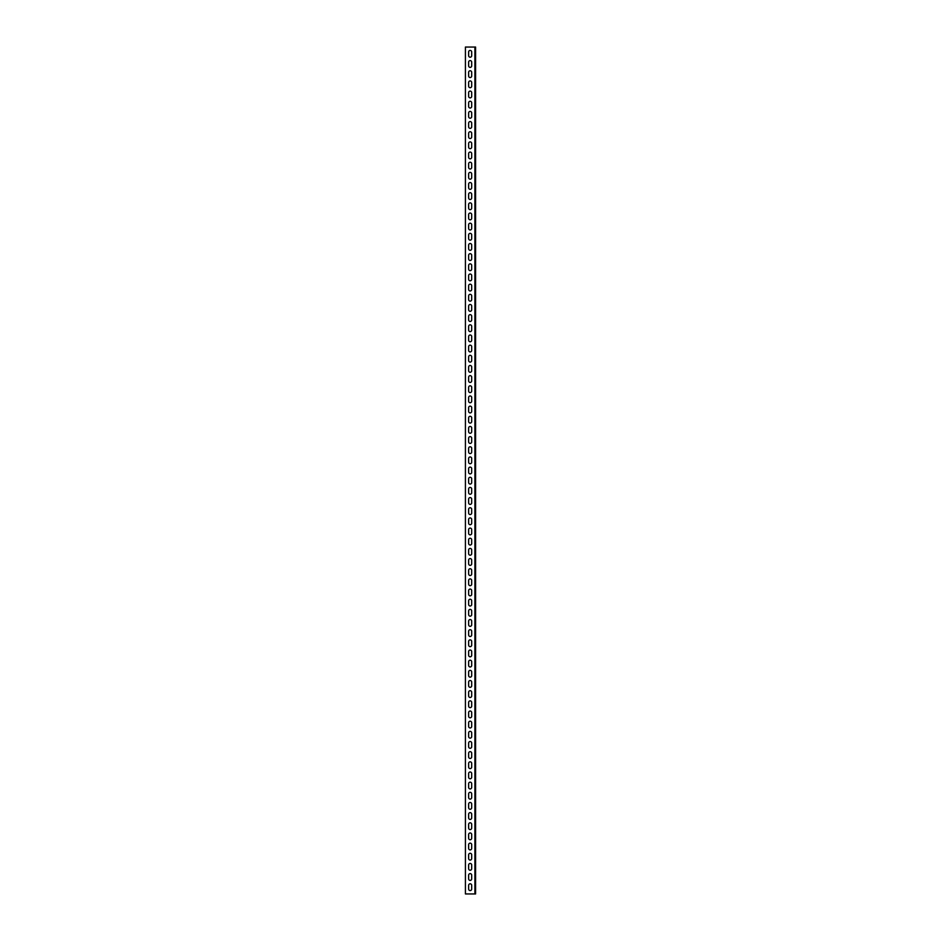 <?xml version="1.0" encoding="UTF-8"?>
<svg xmlns="http://www.w3.org/2000/svg" width="941" height="941" viewBox="0 0 941 941"><rect width="100%" height="100%" fill="white"/><g stroke="black" fill="none" stroke-linecap="round" stroke-linejoin="round"><path stroke-width="1.41" d="M474.899 47.05L475.581 47.05L475.581 893.95L465.419 893.95L465.419 47.05L474.899 47.05L474.899 893.95M471.688 51.967L471.688 55.684A1.529 1.529 0 0 1 470.159 57.213A1.529 1.529 0 0 1 468.642 55.684L468.642 51.967A1.529 1.529 0 0 1 470.159 50.438A1.529 1.529 0 0 1 471.688 51.967M471.688 62.13L471.688 65.846A1.529 1.529 0 0 1 470.159 67.376A1.529 1.529 0 0 1 468.642 65.846L468.642 62.13A1.529 1.529 0 0 1 470.159 60.6A1.529 1.529 0 0 1 471.688 62.13M471.688 72.292L471.688 76.009A1.529 1.529 0 0 1 470.159 77.538A1.529 1.529 0 0 1 468.642 76.009L468.642 72.292A1.529 1.529 0 0 1 470.159 70.763A1.529 1.529 0 0 1 471.688 72.292M471.688 82.455L471.688 86.172A1.529 1.529 0 0 1 470.159 87.701A1.529 1.529 0 0 1 468.642 86.172L468.642 82.455A1.529 1.529 0 0 1 470.159 80.926A1.529 1.529 0 0 1 471.688 82.455M471.688 92.618L471.688 96.335A1.529 1.529 0 0 1 470.159 97.864A1.529 1.529 0 0 1 468.642 96.335L468.642 92.618A1.529 1.529 0 0 1 470.159 91.089A1.529 1.529 0 0 1 471.688 92.618M471.688 102.781L471.688 106.498A1.529 1.529 0 0 1 470.159 108.027A1.529 1.529 0 0 1 468.642 106.498L468.642 102.781A1.529 1.529 0 0 1 470.159 101.252A1.529 1.529 0 0 1 471.688 102.781M471.688 112.944L471.688 116.66A1.529 1.529 0 0 1 470.159 118.19A1.529 1.529 0 0 1 468.642 116.66L468.642 112.944A1.529 1.529 0 0 1 470.159 111.414A1.529 1.529 0 0 1 471.688 112.944M471.688 123.106L471.688 126.823A1.529 1.529 0 0 1 470.159 128.352A1.529 1.529 0 0 1 468.642 126.823L468.642 123.106A1.529 1.529 0 0 1 470.159 121.577A1.529 1.529 0 0 1 471.688 123.106M471.688 133.269L471.688 136.986A1.529 1.529 0 0 1 470.159 138.515A1.529 1.529 0 0 1 468.642 136.986L468.642 133.269A1.529 1.529 0 0 1 470.159 131.74A1.529 1.529 0 0 1 471.688 133.269M471.688 143.432L471.688 147.149A1.529 1.529 0 0 1 470.159 148.678A1.529 1.529 0 0 1 468.642 147.149L468.642 143.432A1.529 1.529 0 0 1 470.159 141.903A1.529 1.529 0 0 1 471.688 143.432M471.688 153.595L471.688 157.312A1.529 1.529 0 0 1 470.159 158.841A1.529 1.529 0 0 1 468.642 157.312L468.642 153.595A1.529 1.529 0 0 1 470.159 152.066A1.529 1.529 0 0 1 471.688 153.595M471.688 163.758L471.688 167.474A1.529 1.529 0 0 1 470.159 169.004A1.529 1.529 0 0 1 468.642 167.474L468.642 163.758A1.529 1.529 0 0 1 470.159 162.228A1.529 1.529 0 0 1 471.688 163.758M471.688 173.92L471.688 177.637A1.529 1.529 0 0 1 470.159 179.166A1.529 1.529 0 0 1 468.642 177.637L468.642 173.92A1.529 1.529 0 0 1 470.159 172.391A1.529 1.529 0 0 1 471.688 173.92M471.688 184.083L471.688 187.8A1.529 1.529 0 0 1 470.159 189.329A1.529 1.529 0 0 1 468.642 187.8L468.642 184.083A1.529 1.529 0 0 1 470.159 182.554A1.529 1.529 0 0 1 471.688 184.083M471.688 194.246L471.688 197.963A1.529 1.529 0 0 1 470.159 199.492A1.529 1.529 0 0 1 468.642 197.963L468.642 194.246A1.529 1.529 0 0 1 470.159 192.717A1.529 1.529 0 0 1 471.688 194.246M471.688 204.409L471.688 208.126A1.529 1.529 0 0 1 470.159 209.655A1.529 1.529 0 0 1 468.642 208.126L468.642 204.409A1.529 1.529 0 0 1 470.159 202.88A1.529 1.529 0 0 1 471.688 204.409M471.688 214.572L471.688 218.288A1.529 1.529 0 0 1 470.159 219.818A1.529 1.529 0 0 1 468.642 218.288L468.642 214.572A1.529 1.529 0 0 1 470.159 213.042A1.529 1.529 0 0 1 471.688 214.572M471.688 224.734L471.688 228.451A1.529 1.529 0 0 1 470.159 229.98A1.529 1.529 0 0 1 468.642 228.451L468.642 224.734A1.529 1.529 0 0 1 470.159 223.205A1.529 1.529 0 0 1 471.688 224.734M471.688 234.897L471.688 238.614A1.529 1.529 0 0 1 470.159 240.143A1.529 1.529 0 0 1 468.642 238.614L468.642 234.897A1.529 1.529 0 0 1 470.159 233.368A1.529 1.529 0 0 1 471.688 234.897M471.688 245.06L471.688 248.777A1.529 1.529 0 0 1 470.159 250.306A1.529 1.529 0 0 1 468.642 248.777L468.642 245.06A1.529 1.529 0 0 1 470.159 243.531A1.529 1.529 0 0 1 471.688 245.06M471.688 255.223L471.688 258.94A1.529 1.529 0 0 1 470.159 260.469A1.529 1.529 0 0 1 468.642 258.94L468.642 255.223A1.529 1.529 0 0 1 470.159 253.694A1.529 1.529 0 0 1 471.688 255.223M471.688 265.386L471.688 269.102A1.529 1.529 0 0 1 470.159 270.632A1.529 1.529 0 0 1 468.642 269.102L468.642 265.386A1.529 1.529 0 0 1 470.159 263.856A1.529 1.529 0 0 1 471.688 265.386M471.688 275.548L471.688 279.265A1.529 1.529 0 0 1 470.159 280.794A1.529 1.529 0 0 1 468.642 279.265L468.642 275.548A1.529 1.529 0 0 1 470.159 274.019A1.529 1.529 0 0 1 471.688 275.548M471.688 285.711L471.688 289.428A1.529 1.529 0 0 1 470.159 290.957A1.529 1.529 0 0 1 468.642 289.428L468.642 285.711A1.529 1.529 0 0 1 470.159 284.182A1.529 1.529 0 0 1 471.688 285.711M471.688 295.874L471.688 299.591A1.529 1.529 0 0 1 470.159 301.12A1.529 1.529 0 0 1 468.642 299.591L468.642 295.874A1.529 1.529 0 0 1 470.159 294.345A1.529 1.529 0 0 1 471.688 295.874M471.688 306.037L471.688 309.754A1.529 1.529 0 0 1 470.159 311.283A1.529 1.529 0 0 1 468.642 309.754L468.642 306.037A1.529 1.529 0 0 1 470.159 304.508A1.529 1.529 0 0 1 471.688 306.037M471.688 316.2L471.688 319.916A1.529 1.529 0 0 1 470.159 321.446A1.529 1.529 0 0 1 468.642 319.916L468.642 316.2A1.529 1.529 0 0 1 470.159 314.67A1.529 1.529 0 0 1 471.688 316.2M471.688 326.362L471.688 330.079A1.529 1.529 0 0 1 470.159 331.608A1.529 1.529 0 0 1 468.642 330.079L468.642 326.362A1.529 1.529 0 0 1 470.159 324.833A1.529 1.529 0 0 1 471.688 326.362M471.688 336.525L471.688 340.242A1.529 1.529 0 0 1 470.159 341.771A1.529 1.529 0 0 1 468.642 340.242L468.642 336.525A1.529 1.529 0 0 1 470.159 334.996A1.529 1.529 0 0 1 471.688 336.525M471.688 346.688L471.688 350.405A1.529 1.529 0 0 1 470.159 351.934A1.529 1.529 0 0 1 468.642 350.405L468.642 346.688A1.529 1.529 0 0 1 470.159 345.159A1.529 1.529 0 0 1 471.688 346.688M471.688 356.851L471.688 360.568A1.529 1.529 0 0 1 470.159 362.097A1.529 1.529 0 0 1 468.642 360.568L468.642 356.851A1.529 1.529 0 0 1 470.159 355.322A1.529 1.529 0 0 1 471.688 356.851M471.688 367.014L471.688 370.73A1.529 1.529 0 0 1 470.159 372.26A1.529 1.529 0 0 1 468.642 370.73L468.642 367.014A1.529 1.529 0 0 1 470.159 365.484A1.529 1.529 0 0 1 471.688 367.014M471.688 377.176L471.688 380.893A1.529 1.529 0 0 1 470.159 382.422A1.529 1.529 0 0 1 468.642 380.893L468.642 377.176A1.529 1.529 0 0 1 470.159 375.647A1.529 1.529 0 0 1 471.688 377.176M471.688 387.339L471.688 391.056A1.529 1.529 0 0 1 470.159 392.585A1.529 1.529 0 0 1 468.642 391.056L468.642 387.339A1.529 1.529 0 0 1 470.159 385.81A1.529 1.529 0 0 1 471.688 387.339M471.688 397.502L471.688 401.219A1.529 1.529 0 0 1 470.159 402.748A1.529 1.529 0 0 1 468.642 401.219L468.642 397.502A1.529 1.529 0 0 1 470.159 395.973A1.529 1.529 0 0 1 471.688 397.502M471.688 407.665L471.688 411.382A1.529 1.529 0 0 1 470.159 412.911A1.529 1.529 0 0 1 468.642 411.382L468.642 407.665A1.529 1.529 0 0 1 470.159 406.136A1.529 1.529 0 0 1 471.688 407.665M471.688 417.828L471.688 421.544A1.529 1.529 0 0 1 470.159 423.074A1.529 1.529 0 0 1 468.642 421.544L468.642 417.828A1.529 1.529 0 0 1 470.159 416.298A1.529 1.529 0 0 1 471.688 417.828M471.688 427.99L471.688 431.707A1.529 1.529 0 0 1 470.159 433.236A1.529 1.529 0 0 1 468.642 431.707L468.642 427.99A1.529 1.529 0 0 1 470.159 426.461A1.529 1.529 0 0 1 471.688 427.99M471.688 438.153L471.688 441.87A1.529 1.529 0 0 1 470.159 443.399A1.529 1.529 0 0 1 468.642 441.87L468.642 438.153A1.529 1.529 0 0 1 470.159 436.624A1.529 1.529 0 0 1 471.688 438.153M471.688 448.316L471.688 452.033A1.529 1.529 0 0 1 470.159 453.562A1.529 1.529 0 0 1 468.642 452.033L468.642 448.316A1.529 1.529 0 0 1 470.159 446.787A1.529 1.529 0 0 1 471.688 448.316M471.688 458.479L471.688 462.196A1.529 1.529 0 0 1 470.159 463.725A1.529 1.529 0 0 1 468.642 462.196L468.642 458.479A1.529 1.529 0 0 1 470.159 456.95A1.529 1.529 0 0 1 471.688 458.479M471.688 468.642L471.688 472.358A1.529 1.529 0 0 1 470.159 473.888A1.529 1.529 0 0 1 468.642 472.358L468.642 468.642A1.529 1.529 0 0 1 470.159 467.112A1.529 1.529 0 0 1 471.688 468.642M471.688 478.804L471.688 482.521A1.529 1.529 0 0 1 470.159 484.05A1.529 1.529 0 0 1 468.642 482.521L468.642 478.804A1.529 1.529 0 0 1 470.159 477.275A1.529 1.529 0 0 1 471.688 478.804M471.688 488.967L471.688 492.684A1.529 1.529 0 0 1 470.159 494.213A1.529 1.529 0 0 1 468.642 492.684L468.642 488.967A1.529 1.529 0 0 1 470.159 487.438A1.529 1.529 0 0 1 471.688 488.967M471.688 499.13L471.688 502.847A1.529 1.529 0 0 1 470.159 504.376A1.529 1.529 0 0 1 468.642 502.847L468.642 499.13A1.529 1.529 0 0 1 470.159 497.601A1.529 1.529 0 0 1 471.688 499.13M471.688 509.293L471.688 513.01A1.529 1.529 0 0 1 470.159 514.539A1.529 1.529 0 0 1 468.642 513.01L468.642 509.293A1.529 1.529 0 0 1 470.159 507.764A1.529 1.529 0 0 1 471.688 509.293M471.688 519.456L471.688 523.172A1.529 1.529 0 0 1 470.159 524.702A1.529 1.529 0 0 1 468.642 523.172L468.642 519.456A1.529 1.529 0 0 1 470.159 517.926A1.529 1.529 0 0 1 471.688 519.456M471.688 529.618L471.688 533.335A1.529 1.529 0 0 1 470.159 534.864A1.529 1.529 0 0 1 468.642 533.335L468.642 529.618A1.529 1.529 0 0 1 470.159 528.089A1.529 1.529 0 0 1 471.688 529.618M471.688 539.781L471.688 543.498A1.529 1.529 0 0 1 470.159 545.027A1.529 1.529 0 0 1 468.642 543.498L468.642 539.781A1.529 1.529 0 0 1 470.159 538.252A1.529 1.529 0 0 1 471.688 539.781M471.688 549.944L471.688 553.661A1.529 1.529 0 0 1 470.159 555.19A1.529 1.529 0 0 1 468.642 553.661L468.642 549.944A1.529 1.529 0 0 1 470.159 548.415A1.529 1.529 0 0 1 471.688 549.944M471.688 560.107L471.688 563.824A1.529 1.529 0 0 1 470.159 565.353A1.529 1.529 0 0 1 468.642 563.824L468.642 560.107A1.529 1.529 0 0 1 470.159 558.578A1.529 1.529 0 0 1 471.688 560.107M471.688 570.27L471.688 573.986A1.529 1.529 0 0 1 470.159 575.516A1.529 1.529 0 0 1 468.642 573.986L468.642 570.27A1.529 1.529 0 0 1 470.159 568.74A1.529 1.529 0 0 1 471.688 570.27M471.688 580.432L471.688 584.149A1.529 1.529 0 0 1 470.159 585.678A1.529 1.529 0 0 1 468.642 584.149L468.642 580.432A1.529 1.529 0 0 1 470.159 578.903A1.529 1.529 0 0 1 471.688 580.432M471.688 590.595L471.688 594.312A1.529 1.529 0 0 1 470.159 595.841A1.529 1.529 0 0 1 468.642 594.312L468.642 590.595A1.529 1.529 0 0 1 470.159 589.066A1.529 1.529 0 0 1 471.688 590.595M471.688 600.758L471.688 604.475A1.529 1.529 0 0 1 470.159 606.004A1.529 1.529 0 0 1 468.642 604.475L468.642 600.758A1.529 1.529 0 0 1 470.159 599.229A1.529 1.529 0 0 1 471.688 600.758M471.688 610.921L471.688 614.638A1.529 1.529 0 0 1 470.159 616.167A1.529 1.529 0 0 1 468.642 614.638L468.642 610.921A1.529 1.529 0 0 1 470.159 609.392A1.529 1.529 0 0 1 471.688 610.921M471.688 621.084L471.688 624.8A1.529 1.529 0 0 1 470.159 626.33A1.529 1.529 0 0 1 468.642 624.8L468.642 621.084A1.529 1.529 0 0 1 470.159 619.554A1.529 1.529 0 0 1 471.688 621.084M471.688 631.246L471.688 634.963A1.529 1.529 0 0 1 470.159 636.492A1.529 1.529 0 0 1 468.642 634.963L468.642 631.246A1.529 1.529 0 0 1 470.159 629.717A1.529 1.529 0 0 1 471.688 631.246M471.688 641.409L471.688 645.126A1.529 1.529 0 0 1 470.159 646.655A1.529 1.529 0 0 1 468.642 645.126L468.642 641.409A1.529 1.529 0 0 1 470.159 639.88A1.529 1.529 0 0 1 471.688 641.409M471.688 651.572L471.688 655.289A1.529 1.529 0 0 1 470.159 656.818A1.529 1.529 0 0 1 468.642 655.289L468.642 651.572A1.529 1.529 0 0 1 470.159 650.043A1.529 1.529 0 0 1 471.688 651.572M471.688 661.735L471.688 665.452A1.529 1.529 0 0 1 470.159 666.981A1.529 1.529 0 0 1 468.642 665.452L468.642 661.735A1.529 1.529 0 0 1 470.159 660.206A1.529 1.529 0 0 1 471.688 661.735M471.688 671.898L471.688 675.614A1.529 1.529 0 0 1 470.159 677.144A1.529 1.529 0 0 1 468.642 675.614L468.642 671.898A1.529 1.529 0 0 1 470.159 670.368A1.529 1.529 0 0 1 471.688 671.898M471.688 682.06L471.688 685.777A1.529 1.529 0 0 1 470.159 687.306A1.529 1.529 0 0 1 468.642 685.777L468.642 682.06A1.529 1.529 0 0 1 470.159 680.531A1.529 1.529 0 0 1 471.688 682.06M471.688 692.223L471.688 695.94A1.529 1.529 0 0 1 470.159 697.469A1.529 1.529 0 0 1 468.642 695.94L468.642 692.223A1.529 1.529 0 0 1 470.159 690.694A1.529 1.529 0 0 1 471.688 692.223M471.688 702.386L471.688 706.103A1.529 1.529 0 0 1 470.159 707.632A1.529 1.529 0 0 1 468.642 706.103L468.642 702.386A1.529 1.529 0 0 1 470.159 700.857A1.529 1.529 0 0 1 471.688 702.386M471.688 712.549L471.688 716.266A1.529 1.529 0 0 1 470.159 717.795A1.529 1.529 0 0 1 468.642 716.266L468.642 712.549A1.529 1.529 0 0 1 470.159 711.02A1.529 1.529 0 0 1 471.688 712.549M471.688 722.712L471.688 726.428A1.529 1.529 0 0 1 470.159 727.958A1.529 1.529 0 0 1 468.642 726.428L468.642 722.712A1.529 1.529 0 0 1 470.159 721.182A1.529 1.529 0 0 1 471.688 722.712M471.688 732.874L471.688 736.591A1.529 1.529 0 0 1 470.159 738.12A1.529 1.529 0 0 1 468.642 736.591L468.642 732.874A1.529 1.529 0 0 1 470.159 731.345A1.529 1.529 0 0 1 471.688 732.874M471.688 743.037L471.688 746.754A1.529 1.529 0 0 1 470.159 748.283A1.529 1.529 0 0 1 468.642 746.754L468.642 743.037A1.529 1.529 0 0 1 470.159 741.508A1.529 1.529 0 0 1 471.688 743.037M471.688 753.2L471.688 756.917A1.529 1.529 0 0 1 470.159 758.446A1.529 1.529 0 0 1 468.642 756.917L468.642 753.2A1.529 1.529 0 0 1 470.159 751.671A1.529 1.529 0 0 1 471.688 753.2M471.688 763.363L471.688 767.08A1.529 1.529 0 0 1 470.159 768.609A1.529 1.529 0 0 1 468.642 767.08L468.642 763.363A1.529 1.529 0 0 1 470.159 761.834A1.529 1.529 0 0 1 471.688 763.363M471.688 773.526L471.688 777.242A1.529 1.529 0 0 1 470.159 778.772A1.529 1.529 0 0 1 468.642 777.242L468.642 773.526A1.529 1.529 0 0 1 470.159 771.996A1.529 1.529 0 0 1 471.688 773.526M471.688 783.688L471.688 787.405A1.529 1.529 0 0 1 470.159 788.934A1.529 1.529 0 0 1 468.642 787.405L468.642 783.688A1.529 1.529 0 0 1 470.159 782.159A1.529 1.529 0 0 1 471.688 783.688M471.688 793.851L471.688 797.568A1.529 1.529 0 0 1 470.159 799.097A1.529 1.529 0 0 1 468.642 797.568L468.642 793.851A1.529 1.529 0 0 1 470.159 792.322A1.529 1.529 0 0 1 471.688 793.851M471.688 804.014L471.688 807.731A1.529 1.529 0 0 1 470.159 809.26A1.529 1.529 0 0 1 468.642 807.731L468.642 804.014A1.529 1.529 0 0 1 470.159 802.485A1.529 1.529 0 0 1 471.688 804.014M471.688 814.177L471.688 817.894A1.529 1.529 0 0 1 470.159 819.423A1.529 1.529 0 0 1 468.642 817.894L468.642 814.177A1.529 1.529 0 0 1 470.159 812.648A1.529 1.529 0 0 1 471.688 814.177M471.688 824.34L471.688 828.056A1.529 1.529 0 0 1 470.159 829.586A1.529 1.529 0 0 1 468.642 828.056L468.642 824.34A1.529 1.529 0 0 1 470.159 822.81A1.529 1.529 0 0 1 471.688 824.34M471.688 834.502L471.688 838.219A1.529 1.529 0 0 1 470.159 839.748A1.529 1.529 0 0 1 468.642 838.219L468.642 834.502A1.529 1.529 0 0 1 470.159 832.973A1.529 1.529 0 0 1 471.688 834.502M471.688 844.665L471.688 848.382A1.529 1.529 0 0 1 470.159 849.911A1.529 1.529 0 0 1 468.642 848.382L468.642 844.665A1.529 1.529 0 0 1 470.159 843.136A1.529 1.529 0 0 1 471.688 844.665M471.688 854.828L471.688 858.545A1.529 1.529 0 0 1 470.159 860.074A1.529 1.529 0 0 1 468.642 858.545L468.642 854.828A1.529 1.529 0 0 1 470.159 853.299A1.529 1.529 0 0 1 471.688 854.828M471.688 864.991L471.688 868.708A1.529 1.529 0 0 1 470.159 870.237A1.529 1.529 0 0 1 468.642 868.708L468.642 864.991A1.529 1.529 0 0 1 470.159 863.462A1.529 1.529 0 0 1 471.688 864.991M471.688 875.154L471.688 878.87A1.529 1.529 0 0 1 470.159 880.4A1.529 1.529 0 0 1 468.642 878.87L468.642 875.154A1.529 1.529 0 0 1 470.159 873.624A1.529 1.529 0 0 1 471.688 875.154M471.688 885.316L471.688 889.033A1.529 1.529 0 0 1 470.159 890.562A1.529 1.529 0 0 1 468.642 889.033L468.642 885.316A1.529 1.529 0 0 1 470.159 883.787A1.529 1.529 0 0 1 471.688 885.316"/></g></svg>
